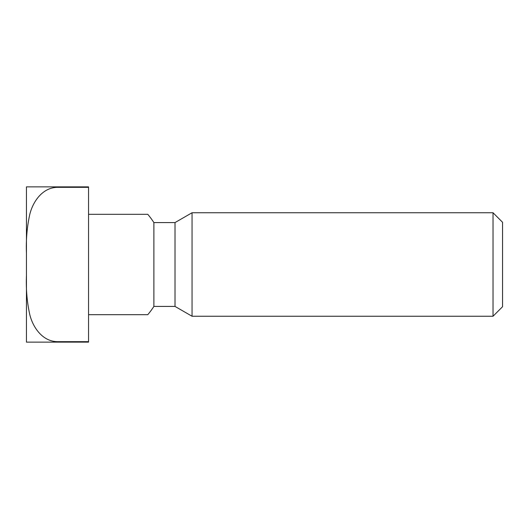 <?xml version="1.0" encoding="UTF-8"?>
<svg xmlns="http://www.w3.org/2000/svg" width="529" height="529" viewBox="0 0 529 529"><rect width="100%" height="100%" fill="white"/><g stroke="black" fill="none" stroke-linecap="round" stroke-linejoin="round"><path stroke-width="0.79" d="M88.548 314.695L147.763 314.695A77.624 77.624 0 0 0 153.886 306.417L175.02 306.417L175.02 222.583L192.047 212.751L493.028 212.751L493.028 316.249L502.55 306.727L502.55 222.273L493.028 212.751M153.886 306.417L153.886 222.583L175.02 222.583M175.02 306.417L192.047 316.249L192.047 212.751M88.548 214.305L147.763 214.305A77.624 77.624 0 0 1 153.886 222.583M88.548 264.5L88.548 341.661L57.502 341.661C42.849 341.589 33.069 327.835 29.836 314.801C27.045 302.343 25.914 289.244 26.45 275.503L26.45 253.497C25.914 239.756 27.045 226.657 29.836 214.199C33.069 201.165 42.849 187.411 57.502 187.339L88.548 187.339L88.548 264.5M26.45 275.503L26.45 342.124L88.548 342.124L88.548 341.661M88.548 187.339L88.548 186.876L26.45 186.876L26.45 253.497M57.502 187.339L57.502 186.876M57.502 342.124L57.502 341.661M192.047 316.249L493.028 316.249"/></g></svg>
